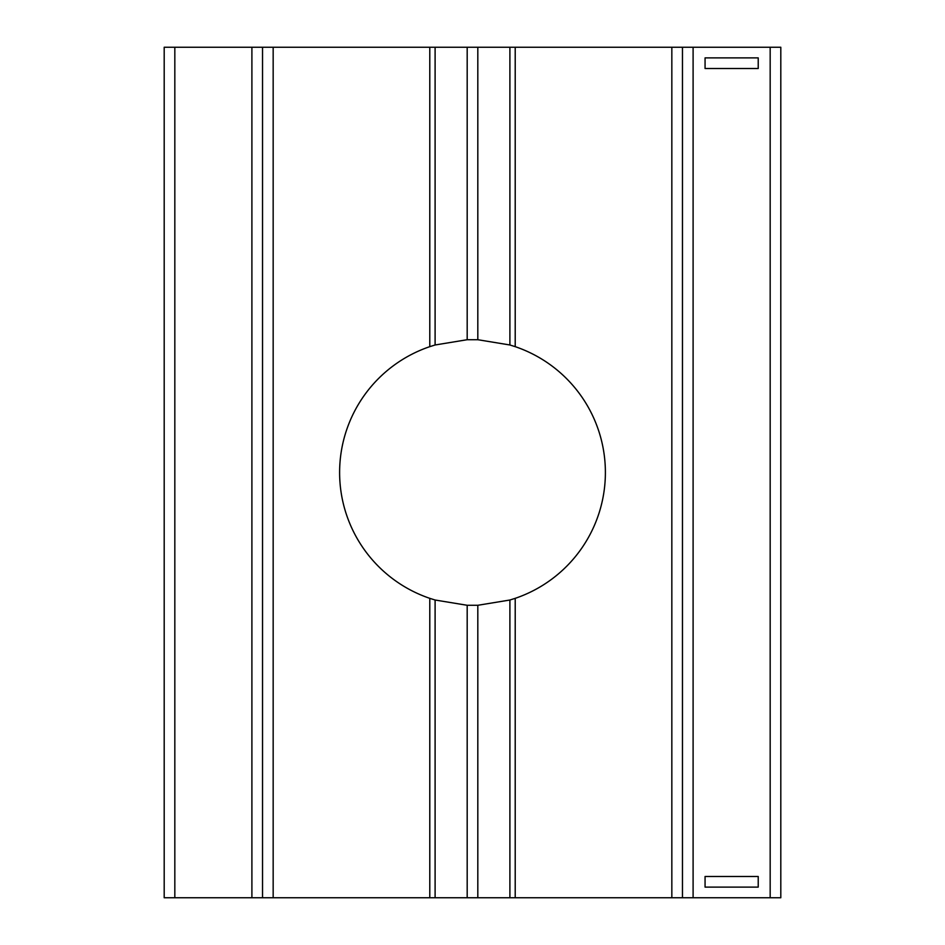 <?xml version="1.0" encoding="UTF-8"?>
<svg xmlns="http://www.w3.org/2000/svg" width="945" height="945" viewBox="0 0 945 945"><rect width="100%" height="100%" fill="white"/><g stroke="black" fill="none" stroke-linecap="round" stroke-linejoin="round"><path stroke-width="1.42" d="M477.816 339.716L509.898 344.984L509.898 47.25L477.816 47.25L477.816 339.716L467.184 339.716L467.184 47.25L435.102 47.25L435.102 344.984L429.786 346.661A132.891 132.891 0 0 0 429.786 598.339L435.102 600.016L435.102 897.75L262.533 897.75L262.533 47.25L262.533 897.75L164.194 897.75L164.194 47.25L164.194 897.75M671.836 897.75L671.836 47.25L682.467 47.25L682.467 897.75L509.898 897.75L509.898 600.016L515.214 598.339A132.891 132.891 0 0 0 515.214 346.661L509.898 344.984M509.898 600.016L477.816 605.284L467.184 605.284L435.102 600.016M435.102 344.984L467.184 339.716M429.786 346.661L429.786 47.25L273.164 47.25L273.164 897.75M509.898 897.75L435.102 897.75M509.898 47.25L515.214 47.25L515.214 346.661M429.786 47.25L435.102 47.25M251.902 897.75L251.902 47.25L174.825 47.25L174.825 897.75M780.806 897.75L780.806 47.25L780.806 897.75L682.467 897.75M770.175 897.75L770.175 47.25L693.098 47.25L693.098 897.75M705.064 68.512L758.221 68.512L758.221 57.881L705.064 57.881L705.064 68.512M705.064 876.487L758.221 876.487L758.221 887.119L705.064 887.119L705.064 876.487M671.836 47.25L515.214 47.25M682.467 47.25L693.098 47.25M770.175 47.25L780.806 47.25M164.194 47.25L174.825 47.25M251.902 47.25L273.164 47.25M467.184 47.25L477.816 47.25M429.786 897.75L429.786 598.339M477.816 605.284L477.816 897.75M467.184 897.75L467.184 605.284M515.214 598.339L515.214 897.75"/></g></svg>
